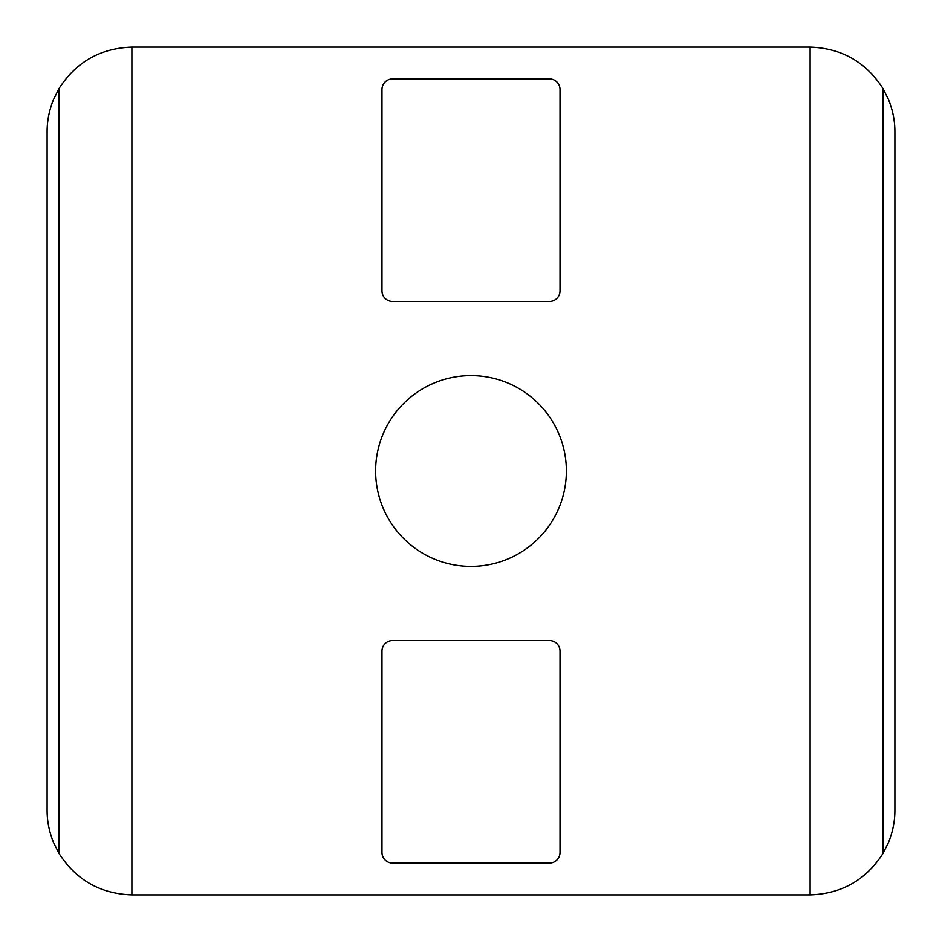 <?xml version="1.0" encoding="UTF-8"?>
<svg xmlns="http://www.w3.org/2000/svg" width="942" height="942" viewBox="0 0 942 942"><rect width="100%" height="100%" fill="white"/><g stroke="black" fill="none" stroke-linecap="round" stroke-linejoin="round"><path stroke-width="1.41" d="M566.377 471A95.377 95.377 0 0 1 471 566.377A95.377 95.377 0 0 1 375.623 471A95.377 95.377 0 0 1 471 375.623A95.377 95.377 0 0 1 566.377 471M888.471 99.487C892.792 110.12 894.935 120.917 894.9 131.88L894.9 810.12C894.924 821.13 892.781 831.916 888.471 842.513L882.948 853.534C865.886 880.016 841.606 893.817 810.12 894.9L810.12 47.1C841.606 48.183 865.886 61.984 882.948 88.466L888.471 99.487M131.88 47.1L131.88 894.9C100.394 893.817 76.114 880.016 59.052 853.534L53.529 842.513C49.208 831.88 47.065 821.083 47.1 810.12L47.1 131.88C47.076 120.87 49.219 110.084 53.529 99.487L59.052 88.466C76.114 61.984 100.394 48.183 131.88 47.1L810.12 47.1M131.88 894.9L810.12 894.9M549.422 640.56A10.598 10.598 -90 0 1 560.019 651.158L560.019 852.51A10.598 10.598 -90 0 1 549.422 863.107L392.578 863.107A10.598 10.598 -90 0 1 381.981 852.51L381.981 651.158A10.598 10.598 -90 0 1 392.578 640.56L549.422 640.56M549.422 78.892A10.598 10.598 0 0 1 560.019 89.49L560.019 290.842A10.598 10.598 0 0 1 549.422 301.44L392.578 301.44A10.598 10.598 0 0 1 381.981 290.842L381.981 89.49A10.598 10.598 0 0 1 392.578 78.892L549.422 78.892M59.052 853.534L59.052 88.466M882.948 88.466L882.948 853.534"/></g></svg>
